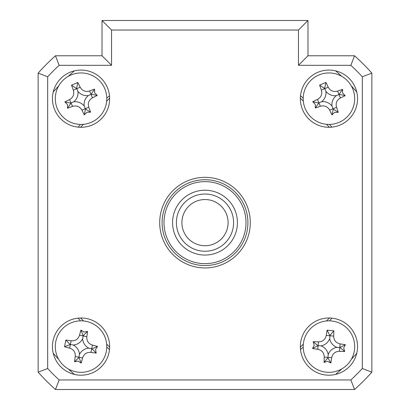 <?xml version="1.0" encoding="UTF-8"?>
<svg xmlns="http://www.w3.org/2000/svg" width="410" height="410" viewBox="0 0 410 410"><rect width="100%" height="100%" fill="white"/><g stroke="black" fill="none" stroke-linecap="round" stroke-linejoin="round"><path stroke-width="0.61" d="M74.394 70.863A200.234 200.234 0 0 0 68.332 76.301M58.661 85.972A200.234 200.234 0 0 0 53.228 92.035M356.772 92.035A200.234 200.234 0 0 0 351.339 85.972M341.668 76.301A200.234 200.234 0 0 0 335.606 70.863M335.606 374.412A200.234 200.234 0 0 0 341.668 368.979M351.339 359.309A200.234 200.234 0 0 0 356.772 353.246M53.228 353.246A200.234 200.234 0 0 0 58.661 359.309M68.332 368.979A200.234 200.234 0 0 0 74.394 374.412M52.444 98.687A28.603 28.603 0 0 0 81.047 127.29A28.603 28.603 0 0 0 109.649 98.687A28.603 28.603 0 0 0 81.047 70.079A28.603 28.603 0 0 0 52.444 98.687M52.444 346.593A28.603 28.603 0 0 0 81.047 375.196A28.603 28.603 0 0 0 109.649 346.593A28.603 28.603 0 0 0 81.047 317.991A28.603 28.603 0 0 0 52.444 346.593M300.351 346.593A28.603 28.603 0 0 0 328.953 375.196A28.603 28.603 0 0 0 357.556 346.593A28.603 28.603 0 0 0 328.953 317.991A28.603 28.603 0 0 0 300.351 346.593M300.351 98.687A28.603 28.603 0 0 0 328.953 127.29A28.603 28.603 0 0 0 357.556 98.687A28.603 28.603 0 0 0 328.953 70.079A28.603 28.603 0 0 0 300.351 98.687M159.71 222.64A45.29 45.29 0 0 0 205 267.93A45.29 45.29 0 0 0 250.29 222.64A45.29 45.29 0 0 0 205 177.351A45.29 45.29 0 0 0 159.71 222.64M59.142 379.967L350.857 379.967A214.532 214.532 0 0 0 362.327 368.498L362.327 76.783A214.532 214.532 0 0 0 350.857 65.313L354.547 55.78A224.07 224.07 0 0 1 371.86 73.093L371.86 372.188A224.07 224.07 0 0 1 354.547 389.5L55.452 389.5A224.07 224.07 0 0 1 38.14 372.188L47.673 368.498A214.532 214.532 0 0 0 59.142 379.967L55.452 389.5M350.857 65.313L298.444 65.313L307.977 55.78L354.547 55.78M362.327 76.783L371.86 73.093M362.327 368.498L371.86 372.188M350.857 379.967L354.547 389.5M38.14 372.188L38.14 73.093L47.673 76.783L47.673 368.498M38.14 73.093A224.07 224.07 0 0 1 55.452 55.78L59.142 65.313A214.532 214.532 0 0 0 47.673 76.783M55.452 55.78L102.023 55.78L111.556 65.313L59.142 65.313M102.023 55.78L102.023 20.5L111.556 30.032L111.556 65.313M102.023 20.5L307.977 20.5L298.444 30.032L111.556 30.032M307.977 20.5L307.977 55.78M109.49 95.658L108.25 96.898A4.766 4.766 0 0 1 106.779 97.898M80.257 124.42A4.766 4.766 0 0 1 79.258 125.89L78.018 127.131M78.018 318.15L79.258 319.39A4.766 4.766 0 0 1 80.257 320.861M106.779 347.378A4.766 4.766 0 0 1 108.25 348.382L109.49 349.622M300.51 349.622L301.75 348.382A4.766 4.766 0 0 1 303.221 347.378M329.742 320.861A4.766 4.766 0 0 1 330.742 319.39L331.982 318.15M331.982 127.131L330.742 125.89A4.766 4.766 0 0 1 329.742 124.42M303.221 97.898A4.766 4.766 0 0 1 301.75 96.898L300.51 95.658M109.649 98.195L106.672 101.173M83.532 124.312L80.56 127.284M329.44 127.284L326.468 124.312M303.328 101.173L300.351 98.195M300.351 347.08L303.328 344.103M326.468 320.968L329.44 317.991M80.56 317.991L83.532 320.968M106.672 344.103L109.649 347.08M172.579 222.64A32.421 32.421 0 0 1 205 190.219A32.421 32.421 0 0 1 237.421 222.64A32.421 32.421 0 0 1 205 255.056A32.421 32.421 0 0 1 172.579 222.64M164 222.64A41 41 0 0 0 205 263.64A41 41 0 0 0 246 222.64A41 41 0 0 0 205 181.64A41 41 0 0 0 164 222.64M247.906 222.64A42.906 42.906 0 0 1 205 265.547A42.906 42.906 0 0 1 162.093 222.64A42.906 42.906 0 0 1 205 179.734A42.906 42.906 0 0 1 247.906 222.64M327.585 361.312L324.059 362.378A65.139 17.953 -84.7 0 1 324.243 357.069C324.09 352.831 321.937 350.237 317.786 349.289A65.139 17.953 -174.7 0 1 312.538 348.49L314.234 345.225L313.168 341.699A65.139 17.953 5.3 0 1 318.473 341.884C322.716 341.73 325.309 339.577 326.257 335.426A65.139 17.953 -84.7 0 1 327.057 330.178L333.848 330.808A65.139 17.953 95.3 0 1 333.663 336.113C333.817 340.356 335.969 342.95 340.121 343.898A65.139 17.953 5.3 0 1 345.369 344.697L343.672 347.962L344.738 351.488A65.139 17.953 -174.7 0 1 339.434 351.303C335.19 351.457 332.597 353.61 331.649 357.761A65.139 17.953 95.3 0 1 330.849 363.009L327.585 361.312M328.21 354.568A11.239 11.239 0 0 1 336.928 347.337A11.239 11.239 0 0 1 329.696 338.619A11.239 11.239 0 0 1 320.979 345.85A11.239 11.239 0 0 1 328.21 354.568L327.913 357.797L324.059 362.378M303.318 344.205A25.743 25.743 0 0 0 326.57 372.229A25.743 25.743 0 0 0 354.588 348.977A25.743 25.743 0 0 0 331.341 320.958A25.743 25.743 0 0 0 303.318 344.205M336.928 347.337L339.777 347.598L339.434 351.303M327.913 357.797L330.849 363.009M320.979 345.85L318.129 345.584L317.786 349.289M312.538 348.49L318.129 345.584L318.473 341.884M317.75 345.548L313.168 341.699M329.696 338.619L329.963 335.769L326.257 335.426M327.057 330.178L329.963 335.769L333.663 336.113M329.994 335.39L333.848 330.808M345.369 344.697L339.777 347.598L340.121 343.898M340.156 347.634L344.738 351.488M95.535 349.51L96.227 353.123A65.139 17.953 -168.6 0 1 90.969 352.385C86.736 352.087 83.932 353.953 82.548 357.981A65.139 17.953 101.4 0 1 81.2 363.116L78.131 361.082L74.512 361.774A65.139 17.953 -78.6 0 1 75.255 356.515C75.553 352.282 73.687 349.479 69.659 348.095A65.139 17.953 -168.6 0 1 64.519 346.742L65.867 340.059A65.139 17.953 11.4 0 1 71.125 340.802C75.358 341.099 78.161 339.234 79.545 335.206A65.139 17.953 -78.6 0 1 80.893 330.065L83.963 332.105L87.576 331.413A65.139 17.953 101.4 0 1 86.838 336.671C86.541 340.905 88.406 343.708 92.434 345.092A65.139 17.953 11.4 0 1 97.57 346.44L95.535 349.51M88.898 348.172A11.239 11.239 0 0 1 82.625 338.742A11.239 11.239 0 0 1 73.195 345.015A11.239 11.239 0 0 1 79.468 354.445A11.239 11.239 0 0 1 88.898 348.172L92.076 348.813L96.227 353.123M75.968 371.829A25.743 25.743 0 0 0 106.282 351.672A25.743 25.743 0 0 0 86.126 321.353A25.743 25.743 0 0 0 55.806 341.515A25.743 25.743 0 0 0 75.968 371.829M82.625 338.742L83.189 335.939L86.838 336.671M92.076 348.813L97.57 346.44M79.468 354.445L78.904 357.248L82.548 357.981M81.2 363.116L78.904 357.248L75.255 356.515M78.828 357.622L74.512 361.774M73.195 345.015L70.392 344.446L69.659 348.095M64.519 346.742L70.392 344.446L71.125 340.802M70.018 344.374L65.867 340.059M80.893 330.065L83.189 335.939L79.545 335.206M83.266 335.564L87.576 331.413M86.884 112.263L84.301 114.887A65.139 17.953 -113.3 0 1 81.923 110.141C79.76 106.492 76.629 105.242 72.529 106.395A65.139 17.953 156.7 0 1 67.537 108.204L67.465 104.524L64.847 101.941A65.139 17.953 -23.3 0 1 69.592 99.563C73.241 97.401 74.492 94.269 73.339 90.169A65.139 17.953 -113.3 0 1 71.53 85.177L77.792 82.482A65.139 17.953 66.7 0 1 80.17 87.233C82.333 90.882 85.464 92.132 89.564 90.974A65.139 17.953 -23.3 0 1 94.556 89.17L94.628 92.85L97.247 95.433A65.139 17.953 156.7 0 1 92.501 97.811C88.852 99.973 87.602 103.105 88.755 107.205A65.139 17.953 66.7 0 1 90.564 112.196L86.884 112.263M84.209 106.046A11.239 11.239 0 0 1 88.406 95.525A11.239 11.239 0 0 1 77.885 91.327A11.239 11.239 0 0 1 73.687 101.849A11.239 11.239 0 0 1 84.209 106.046L85.49 109.024L84.301 114.887M57.395 108.855A25.743 25.743 0 0 0 91.215 122.339A25.743 25.743 0 0 0 104.699 88.519A25.743 25.743 0 0 0 70.879 75.035A25.743 25.743 0 0 0 57.395 108.855M88.406 95.525L91.03 94.392L92.501 97.811M85.49 109.024L90.564 112.196M73.687 101.849L71.058 102.977L72.529 106.395M67.537 108.204L71.058 102.977L69.592 99.563M70.71 103.13L64.847 101.941M77.885 91.327L76.752 88.698L73.339 90.169M71.53 85.177L76.752 88.698L80.17 87.233M76.603 88.35L77.792 82.482M94.556 89.17L91.03 94.392L89.564 90.974M91.384 94.244L97.247 95.433M334.596 112.345L331.977 114.933A65.139 17.953 -112.4 0 1 329.666 110.152C327.559 106.472 324.443 105.18 320.328 106.272A65.139 17.953 157.6 0 1 315.31 108.009L315.295 104.33L312.707 101.711A65.139 17.953 -22.4 0 1 317.489 99.399C321.168 97.288 322.46 94.177 321.363 90.062A65.139 17.953 -112.4 0 1 319.626 85.044L325.93 82.441A65.139 17.953 67.6 0 1 328.241 87.222C330.347 90.902 333.463 92.194 337.579 91.097A65.139 17.953 -22.4 0 1 342.596 89.359L342.616 93.044L345.199 95.663A65.139 17.953 157.6 0 1 340.418 97.975C336.738 100.081 335.447 103.197 336.543 107.312A65.139 17.953 67.6 0 1 338.281 112.33L334.596 112.345M332.013 106.087A11.239 11.239 0 0 1 336.359 95.627A11.239 11.239 0 0 1 325.894 91.281A11.239 11.239 0 0 1 321.553 101.747A11.239 11.239 0 0 1 332.013 106.087L333.248 109.086L331.977 114.933M305.158 108.517A25.743 25.743 0 0 0 338.783 122.477A25.743 25.743 0 0 0 352.749 88.857A25.743 25.743 0 0 0 319.123 74.892A25.743 25.743 0 0 0 305.158 108.517M336.359 95.627L338.998 94.536L340.418 97.975M333.248 109.086L338.281 112.33M321.553 101.747L318.908 102.838L320.328 106.272M315.31 108.009L318.908 102.838L317.489 99.399M318.555 102.982L312.707 101.711M325.894 91.281L324.802 88.642L321.363 90.062M319.626 85.044L324.802 88.642L328.241 87.222M324.659 88.288L325.93 82.441M342.596 89.359L338.998 94.536L337.579 91.097M339.352 94.392L345.199 95.663M181.902 222.64A23.098 23.098 0 0 0 205 245.739A23.098 23.098 0 0 0 228.098 222.64A23.098 23.098 0 0 0 205 199.542A23.098 23.098 0 0 0 181.902 222.64M233.603 222.64A28.603 28.603 0 0 1 205 251.243A28.603 28.603 0 0 1 176.397 222.64A28.603 28.603 0 0 1 205 194.032A28.603 28.603 0 0 1 233.603 222.64M298.444 65.313L298.444 30.032M324.243 357.069L331.649 357.761M90.969 352.385L92.434 345.092M81.923 110.141L88.755 107.205M329.666 110.152L336.543 107.312"/></g></svg>
